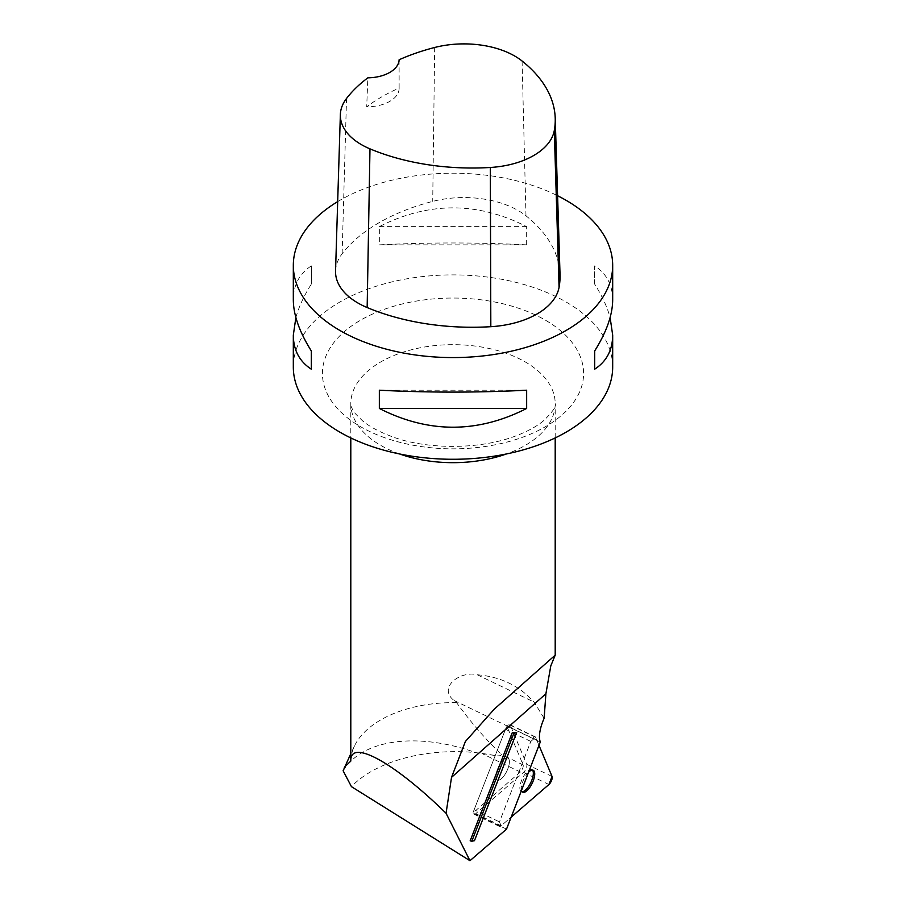 <?xml version="1.0" encoding="UTF-8"?>
<svg xmlns="http://www.w3.org/2000/svg" width="906" height="906" viewBox="0 0 906 906"><rect width="100%" height="100%" fill="white"/><g stroke="black" fill="none" stroke-linecap="round" stroke-linejoin="round"><path stroke-width="0.68" stroke-dasharray="4.53 3.4" d="M523.102 764.89A4.473 1.71 -64.4 0 1 520.338 771.991L472.853 812.988L506.76 725.989L523.102 764.89L501.584 754.562C500.769 755.887 498.436 756.182 494.585 755.457L475.729 752.603C425.208 747.79 375.594 761.38 351.437 786.646M506.511 829.149L472.853 812.988M540.418 742.15L506.76 725.989M544.132 718.299L534.076 702.071C519.319 685.751 500.361 676.646 477.213 674.766C460.248 670.497 437.394 687.563 454.087 700.508L456.601 702.682C471.007 722.535 486.001 739.828 501.584 754.562M474.461 840.7L470.146 840.847M456.601 702.682A102.197 59.003 0 0 0 354.473 745.978A102.197 59.003 0 0 0 350.803 761.334M494.585 755.457A132.854 76.704 0 0 0 477.79 752.943M343.125 770.78C364.076 737.201 421.358 733.079 475.729 752.603M612.683 367.077A159.683 92.186 0 0 0 453 274.892A159.683 92.186 0 0 0 293.317 367.077M337.678 201.63A159.683 92.186 180 0 1 557.609 195.741M295.877 317.542C298.765 307.021 303.918 295.888 311.324 284.144L311.324 265.888C299.444 273.623 293.442 284.971 293.317 299.931M612.683 299.931C612.558 284.971 606.556 273.623 594.676 265.888L594.676 284.144C602.082 295.888 607.235 307.021 610.123 317.542M526.658 244.869L526.658 226.625C477.553 201.619 428.447 201.619 379.342 226.625L379.342 244.869C428.447 242.344 477.553 242.344 526.658 244.869L379.342 244.869M335.548 270.962A76.648 44.247 180 0 1 342.128 253.793A178.833 103.25 180 0 1 432.717 201.392A76.648 44.247 180 0 1 525.978 215.821A178.833 103.25 180 0 1 560.033 274.62M399.116 59.762L399.116 88.052A174.915 100.985 -0 0 0 366.715 106.772L367.847 77.825M399.116 88.052A31.937 18.437 180 0 1 399.127 88.335A31.937 18.437 180 0 1 366.715 106.772M526.658 226.625L379.342 226.625M594.676 284.144L594.676 265.888M379.342 390.203L526.658 390.203M311.324 265.888L311.324 284.144M507.802 768.9A12.163 4.655 -64.4 0 1 497.394 780.032A12.163 4.655 -64.4 0 1 498.47 767.054A12.163 4.655 -64.4 0 1 507.926 758.096A12.163 4.655 -64.4 0 1 509.308 763.18A12.163 4.655 -64.4 0 1 507.802 768.9A12.163 4.655 115.6 0 0 507.926 758.096A12.163 4.655 115.6 0 0 498.47 767.054A12.163 4.655 115.6 0 0 497.394 780.032A12.163 4.655 115.6 0 0 507.802 768.9M532.501 770.089A12.163 4.655 115.6 0 0 531.867 769.602A12.163 4.655 115.6 0 0 522.411 778.548A12.163 4.655 115.6 0 0 521.335 791.538A12.163 4.655 115.6 0 0 522.105 791.719M474.132 809.726L505.491 729.251A5.074 1.937 -64.4 0 1 509.829 724.619A5.074 1.937 -64.4 0 1 510.271 725.128L526.726 764.313A5.074 1.937 -64.4 0 1 523.589 772.354L475.775 813.645A5.074 1.937 -64.4 0 1 474.076 814.222A5.074 1.937 -64.4 0 1 474.132 809.726L499.466 821.889A5.074 1.937 115.6 0 0 499.41 826.397A5.074 1.937 115.6 0 0 501.109 825.808L511.199 817.099L501.109 825.808L499.466 821.889L530.825 741.425L499.466 821.889M530.825 741.425L535.616 737.291L539.081 745.559L535.616 737.291A5.074 1.937 115.6 0 0 535.163 736.782A5.074 1.937 115.6 0 0 530.825 741.425L505.491 729.251M528.753 772.059A12.163 4.655 115.6 0 0 521.528 790.598M520.338 771.991L482.909 754.019M454.087 700.508L540.316 741.901M399.535 453.951A102.197 59.003 180 0 1 397.19 453.091A102.197 59.003 180 0 1 350.803 403.668A102.197 59.003 180 0 1 420.146 347.802A102.197 59.003 180 0 1 534.076 367.745A102.197 59.003 180 0 1 555.197 403.668A102.197 59.003 180 0 1 506.465 453.951M381.675 436.601A130.6 75.402 0 0 0 583.407 377.53A130.6 75.402 0 0 0 393.917 306.205A130.6 75.402 0 0 0 381.675 436.601M522.082 61.008L525.978 215.821M346.522 98.471L342.128 253.793M434.676 47.486L432.717 201.392M477.213 674.766L534.076 702.071M523.589 772.354L548.923 784.517M501.109 825.808L475.775 813.645M510.271 725.128L535.616 737.291M552.06 776.476L526.726 764.313M555.197 437.915L555.197 403.668C556.646 406.115 552.717 411.856 543.396 420.905C536.998 426.216 528.164 431.086 516.918 435.503C478.402 450.667 423.011 449.263 389.761 435.763C378.198 431.29 369.15 426.33 362.604 420.905L355.197 413.532C351.777 408.606 350.316 405.322 350.803 403.668L350.803 437.915M555.174 655.185L494.37 709.024M354.473 745.978L350.803 753.667M399.127 75.685L399.127 88.335M522.739 792.206L521.335 791.538M533.272 770.27L531.867 769.602M509.829 724.619L535.163 736.782M474.076 814.222L499.41 826.397"/><path stroke-width="1.36" d="M350.803 753.667L343.125 770.78L351.437 786.646L469.965 860.7L506.511 829.149L540.316 741.901A26.183 10.011 -64.4 0 1 544.132 718.299L545.899 693.77L451.528 777.348L465.39 741.493L494.382 709.036L555.174 655.185M469.965 860.7L446.058 813.26L451.528 777.348M512.343 732.558L516.658 732.422L474.461 840.7L471.811 841.221L470.146 840.847L512.343 732.558L514.008 732.943L471.811 841.221M555.197 437.915L555.197 655.185L550.803 665.876L545.899 693.77M344.325 767.269L350.803 761.097C349.829 738.107 394.008 762.297 446.058 813.26M293.317 265.39L293.317 299.931C293.442 314.982 299.444 331.992 311.324 350.939L311.324 369.195C299.444 361.449 293.442 350.101 293.317 335.152L293.317 367.077A159.683 92.186 0 0 0 365.798 444.314A159.683 92.186 0 0 0 529.07 448.142A159.683 92.186 0 0 0 612.683 367.077L612.683 335.152C612.558 350.101 606.556 361.449 594.676 369.195L594.676 350.939C606.556 331.992 612.558 314.982 612.683 299.931L612.683 265.39A159.683 92.186 180 0 1 529.07 346.443A159.683 92.186 180 0 1 365.798 342.615A159.683 92.186 180 0 1 293.317 265.39A159.683 92.186 180 0 1 337.678 201.63M557.609 195.741A159.683 92.186 180 0 1 565.91 200.203A159.683 92.186 180 0 1 612.683 265.39M293.317 335.152L295.877 317.542M610.123 317.542L612.683 335.152M379.342 408.459L379.342 390.203C428.447 392.728 477.553 392.728 526.658 390.203L526.658 408.459C477.553 433.453 428.447 433.453 379.342 408.459L526.658 408.459M555.219 118.222L560.033 274.62A178.833 103.25 180 0 1 559.07 287.349A76.648 44.247 180 0 1 490.825 326.692A178.833 103.25 180 0 1 367.156 307.553A76.648 44.247 180 0 1 335.548 270.962L340.362 114.564A71.834 41.472 180 0 1 346.522 98.471A174.02 100.475 180 0 1 367.847 77.825A31.937 18.437 180 0 0 399.116 59.762A174.02 100.475 180 0 1 434.676 47.486A71.834 41.472 180 0 1 522.082 61.008A174.02 100.475 180 0 1 555.219 118.222A174.02 100.475 180 0 1 554.279 130.6A71.834 41.472 180 0 1 490.327 167.474A174.02 100.475 180 0 1 369.976 148.856A71.834 41.472 180 0 1 340.362 114.564M594.676 369.195L594.676 350.939M311.324 350.939L311.324 369.195M516.658 732.422L514.008 732.943M522.105 791.719A12.163 4.655 115.6 0 0 528.844 786.057A12.163 4.655 115.6 0 0 533.249 774.675A12.163 4.655 115.6 0 0 532.501 770.089M511.199 817.099L548.923 784.517A5.074 1.937 115.6 0 0 552.06 776.476L539.081 745.559L552.06 776.476L548.923 784.517L511.199 817.099M521.528 790.598A12.163 4.655 115.6 0 0 522.739 792.206A12.163 4.655 115.6 0 0 533.147 781.063A12.163 4.655 115.6 0 0 533.272 770.27A12.163 4.655 115.6 0 0 528.753 772.059M506.465 453.951A102.197 59.003 180 0 1 399.535 453.951M554.279 130.6L559.07 287.349M490.327 167.474L490.825 326.692M369.976 148.856L367.156 307.553M350.803 761.097L350.803 437.915"/></g></svg>
